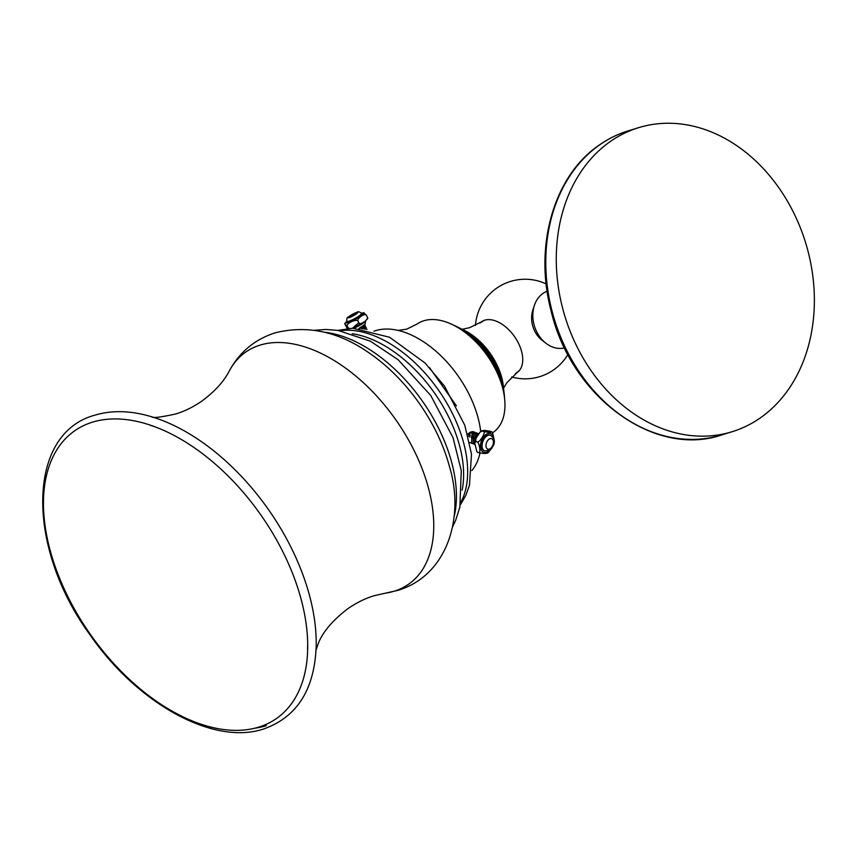 <?xml version="1.0" encoding="UTF-8"?>
<svg xmlns="http://www.w3.org/2000/svg" width="856" height="856" viewBox="0 0 856 856"><rect width="100%" height="100%" fill="white"/><g stroke="black" fill="none" stroke-linecap="round" stroke-linejoin="round"><path stroke-width="1.28" d="M610.071 141.679A159.056 125.843 72.9 0 0 571.862 335.499A159.056 125.843 72.9 0 0 732.137 431.713A159.056 125.843 72.9 0 0 760.577 417.728A159.056 125.843 -107.1 0 0 798.776 223.908A159.056 125.843 -107.1 0 0 638.512 127.694A159.056 125.843 -107.1 0 0 610.071 141.679M547.123 291.254A29.671 23.476 -107.1 0 0 542.865 293.501A29.671 23.476 72.9 0 0 534.337 305.56A29.671 23.476 72.9 0 0 545.946 343.267A29.671 23.476 72.9 0 0 564.575 347.9M515.365 373.526A31.009 18.361 -125.1 0 0 517.259 372.456A31.009 18.361 -125.1 0 0 516.082 338.976A31.009 18.361 -125.1 0 0 484.764 320.187A31.009 18.361 -125.1 0 0 481.607 321.717A31.009 18.361 -125.1 0 0 479.959 323.14M545.946 343.267L542.041 340.239A23.594 18.661 -107.1 0 1 532.807 310.257L534.337 305.56M516.842 372.328A31.009 18.361 -125.1 0 0 518.244 371.686M482.666 321.064A31.009 18.361 -125.1 0 0 481.586 322.166M462.176 329.303L469.602 327.677L483.886 320.636A30.581 18.115 54.9 0 1 484.389 320.305M519.538 370.327A30.581 18.115 54.9 0 1 519.057 370.68L506.87 382.718L503.542 388.164M503.456 387.597A49.648 29.414 -125.1 0 0 462.689 329.581M503.949 391.888A55.233 32.71 -125.1 0 0 458.816 327.666M504.548 398.083A60.808 36.016 -125.1 0 0 453.188 325.002M398.008 330.416L406.654 329.175L417.204 323.975A66.19 39.205 54.9 0 1 423.88 320.743A66.19 39.205 -125.1 0 1 490.702 360.815A66.19 39.205 -125.1 0 1 493.313 432.291L492.692 432.74M471.849 470.554A86.199 51.06 -125.1 0 0 479.981 452.995M480.698 431.52A86.199 51.06 -125.1 0 0 398.896 330.598A86.199 51.06 -125.1 0 0 375.624 330.63A86.199 51.06 54.9 0 0 373.933 331.197M470.693 431.959L467.611 434.12M362.73 328.843L365.084 326.072L361.981 328.747M363.105 328.897L364.485 327.003M364.998 329.185L366.111 327.281M365.063 325.366L365.084 326.072M365.448 326.885L366.079 327.088L364.528 329.1M366.486 328.8L367.021 329.549M361.435 328.683L365.041 325.173L364.389 324.97M359.873 328.522L363.222 325.858M347.29 328.554L344.69 323.643L348.617 328.437M347.504 326.307C345.203 323.686 357.252 318.111 358.129 321.385C355.989 318.817 365.469 312.162 366.518 315.5L363.864 312.729L361.457 313.232M352.843 328.233L365.095 321.364L367.791 318.496L367.213 316.784C369.364 319.352 359.873 326.008 358.835 322.669L352.426 328.244M366.518 315.5L367.213 316.784M358.129 321.385L358.835 322.669M349.173 328.394L348.21 327.602M361.564 313.424L361.906 314.045A8.335 1.263 151.4 0 1 357.476 317.833A8.335 1.263 151.4 0 1 349.088 321.888A8.335 1.263 151.4 0 1 347.269 322.017L346.937 321.407A8.335 1.263 -28.6 0 0 348.756 321.278A8.335 1.263 -28.6 0 0 357.134 317.212A8.335 1.263 -28.6 0 0 361.564 313.424C359.52 311.734 358.033 311.317 357.123 312.205L348.242 317.062C346.948 317.416 346.509 318.86 346.937 321.407M359.434 328.479L361.992 326.682M258.726 727.119A175.715 104.079 -125.1 0 0 307.711 644.322A175.715 104.079 -125.1 0 0 154.818 426.737A175.715 104.079 -125.1 0 0 92.459 422.169A175.715 104.079 -125.1 0 0 72.899 606.273A175.715 104.079 -125.1 0 0 258.726 727.119M468.232 436.41L470.757 432.216L471.613 433.2M473.903 431.991L471.046 432.013M468.639 434.495L470.49 432.12L473.133 431.552M474.77 432.173L472.127 432.729L471.56 443.258M470.768 442.852L469.666 442.509M470.276 435.105L469.591 436.956M471.924 435.715L471.228 437.577M473.561 436.335L472.865 438.186M475.208 436.945L474.513 438.807M474.695 442.713L477.327 434.677L478.322 434.11M474.652 444.392L475.69 434.067L478.632 433.682M474.053 444.082L473.336 443.922L474.042 433.446L477.177 433.222M472.416 443.462L471.688 443.312L472.405 432.836L475.54 432.612M476.407 432.783L473.775 433.35L473.197 443.868M478.055 433.404L475.412 433.96L474.652 444.414M478.483 433.874L477.049 434.57L474.641 443.269M491.59 431.724C491.43 432.58 488.765 432.505 483.587 431.478L482.024 430.622L480.141 431.991L482.484 431.06C482.645 430.204 485.309 430.29 490.488 431.306L492.125 432.066M488.07 452.578L491.804 448.223M493.987 443.194L494.383 441.033L492.5 432.462M483.587 431.478C486.54 431.734 479.146 443.569 477.081 441.921C479.499 442.178 481.19 454.279 478.568 452.621C483.768 453.648 486.433 453.734 486.572 452.867M476.931 451.861L474.673 442.905L475.979 441.514L475.679 438.775L480.141 431.991M478.568 452.621L477.466 452.214M477.081 441.921L475.979 441.514M484.475 450.834A8.335 5.072 -69.5 0 1 484.207 450.748A8.335 5.072 -69.5 0 1 481.639 444.05A8.335 5.072 -69.5 0 1 486.144 435.929A8.335 5.072 -69.5 0 1 490.049 435.137A8.335 5.072 -69.5 0 1 490.306 435.244M732.137 431.713L721.651 434.944A159.056 125.843 -107.1 0 1 561.375 338.73A159.056 125.843 -107.1 0 1 599.585 144.91A159.056 125.843 -107.1 0 1 628.026 130.925L638.512 127.694M353.731 328.223A8.335 1.263 -28.6 0 0 361.061 324.542A8.335 1.263 -28.6 0 0 365.512 321.032M352.693 328.233A9.962 1.519 -28.6 0 0 364.228 321.931M346.873 321.289A9.962 1.519 -28.6 0 0 348.018 322.648A9.962 1.519 -28.6 0 0 360.194 316.388A9.962 1.519 -28.6 0 0 361.5 313.317M356.62 312.44A5.575 0.845 -28.6 0 0 349.687 316.035A5.575 0.845 -28.6 0 0 349.269 317.608A5.575 0.845 -28.6 0 0 356.203 314.024A5.575 0.845 -28.6 0 0 356.62 312.44M460.796 502.483A109.472 64.842 -125.1 0 0 438.4 389.972A109.472 64.842 -125.1 0 0 340.142 330.769M324.092 332.182A127.148 75.317 54.9 0 1 422.436 401.197A127.148 75.317 54.9 0 1 454.033 517.11M352.212 333.722A109.472 64.842 54.9 0 1 434.356 392.818A109.472 64.842 54.9 0 1 462.122 490.135M370.53 353.924A130.957 77.575 54.9 0 1 449.325 466.06C465.129 517.42 447.217 575.617 397.837 590.373L385.564 593.133A141.786 83.984 54.9 0 0 394.231 591.186A141.786 83.984 -125.1 0 0 410.013 442.638A141.786 83.984 -125.1 0 0 260.064 345.118A141.786 83.984 54.9 0 0 229.365 370.841C239.562 352.084 254.799 339.425 275.054 332.866C307.679 324.724 339.5 331.732 370.53 353.924M254.981 728.167A178.936 105.984 -125.1 0 0 266.323 725.653M316.174 646.462A178.936 105.984 -125.1 0 0 155.674 418.049C133.472 410.666 113.238 409.692 94.963 415.139C26.097 433.65 26.204 547.904 90.062 634.895C137.292 703.365 213.058 745.79 263.541 729.012C296.925 717.242 314.473 689.722 316.174 646.462M493.752 438.828A9.962 6.067 110.5 0 0 485.962 434.559A9.962 6.067 110.5 0 0 480.558 447.549A9.962 6.067 110.5 0 0 488.295 451.315A9.962 6.067 110.5 0 0 489.418 450.384M490.574 435.33A8.335 5.072 110.5 0 0 486.668 436.121A8.335 5.072 110.5 0 0 482.163 444.253A8.335 5.072 110.5 0 0 484.731 450.941L489.889 450.085C493.174 446.746 497.678 440.551 490.574 435.33L490.049 435.137M490.349 448.598A5.575 3.403 110.5 0 0 493.377 441.322A5.575 3.403 110.5 0 0 489.044 439.203A5.575 3.403 110.5 0 0 486.015 446.49A5.575 3.403 110.5 0 0 490.349 448.598M721.651 434.944C654.348 458.131 570.866 396.617 551.05 310.696C533.802 246.025 553.918 175.78 599.157 145.113C608.113 138.833 617.743 134.103 628.026 130.925M511.663 376.982A49.798 49.798 0 0 0 567.913 354.512M546.171 283.914A49.798 49.798 0 0 0 475.455 325.462M366.133 327.987L365.319 329.26M365.052 328.79L366.55 328.8M364.003 326.874L365.512 326.885M346.83 321.203L344.69 323.643M365.64 320.925L364.998 324.328L358.889 328.437M429.573 367.663L456.409 405.851M337.778 330.395L352.79 328.233L389.598 337.264L425.025 362.976L444.521 386.163L464.797 425.25L471.495 454.183L469.473 485.213L465.814 495.431L460.357 504.837M314.398 330.277L325.986 329.464L337.949 330.416L370.391 341.191L398.136 359.745L430.718 395.451L453.038 437.662L461.266 470.618L459.854 507.18L455.617 520.448L452.546 526.879M315.896 650.378L318.796 642.214C323.472 631.161 333.102 620.022 347.697 608.798C356.364 602.795 365.127 598.451 373.976 595.776L385.564 593.133M229.365 370.841C224.058 381.295 214.91 391.363 201.952 401.036C193.338 406.985 184.639 411.276 175.855 413.94C161.217 417.161 153.235 418.177 151.886 416.979M150.314 425.314L154.818 426.737M307.529 649.041L307.711 644.322M487.043 453.316L488.926 451.947M475.679 438.775L474.673 442.905M475.08 440.744L477.252 435.715"/></g></svg>
